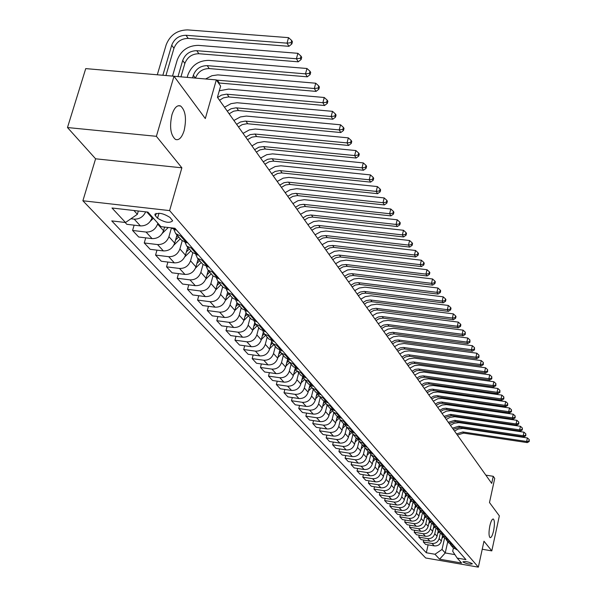 <?xml version="1.0" encoding="UTF-8"?>
<svg xmlns="http://www.w3.org/2000/svg" width="597" height="597" viewBox="0 0 597 597"><rect width="100%" height="100%" fill="white"/><g stroke="black" fill="none" stroke-linecap="round" stroke-linejoin="round"><path stroke-width="0.9" d="M489.838 525.875C490.95 521.174 492.122 518.883 493.338 519.009C494.682 520.457 494.771 524.367 493.6 530.748C492.495 535.457 491.324 537.755 490.1 537.651C488.749 536.218 488.659 532.293 489.838 525.875M171.936 114.781C174.249 107.706 177.145 104.773 180.607 105.99C185.518 110.423 186.689 118.616 184.145 130.564C181.861 137.646 178.973 140.601 175.473 139.444C170.541 135.086 169.361 126.862 171.936 114.781M472.249 563.643C468.451 561.777 465.339 561.173 462.906 561.837L463.018 562.046C466.824 563.904 469.936 564.508 472.354 563.844L472.249 563.643M82.886 200.771L425.676 557.979L478.354 567.15L169.608 210.599L82.886 200.771L95.595 158.802L181.869 167.817L156.377 136.317L67.483 127.542L95.595 158.802M67.483 127.542L85.729 68.61L173.981 76.222L205.308 118.557L216.323 79.901L173.996 76.244L156.377 136.317M482.242 549.247L491.809 550.882L499.346 515.868L489.488 502.54L494.726 478.413L493.249 476.302L485.839 475.137M216.323 79.901L220.629 86.065L217.435 97.318L491.704 483.398L493.249 476.302M155.436 215.808L157.556 218.196C164.623 222.577 169.652 223.442 172.645 220.8L170.026 217.48C162.936 213.054 157.884 212.181 154.877 214.845L155.436 215.808L156.138 213.375M133.915 210.51L137.37 214.301L125.512 222.509L111.751 220.897L426.318 552.755L428.109 544.837M125.512 222.509L111.99 208.002L147.914 212.107L160.906 226.636L174.951 228.278L465.951 559.613L457.183 558.091L461.585 563.016L439.593 559.195L434.982 554.255L426.318 552.755M181.869 167.817L169.608 210.599M491.809 550.882L483.98 541.21L478.354 567.15M457.183 558.091L452.69 551.262L453.407 548.031M447.765 541.643L445.235 552.956L454.899 554.62M138.332 211.01L137.37 214.301M152.302 217.01L152.063 217.845C149.914 223.308 146.034 225.994 140.414 225.905L126.848 224.315L125.116 222.457M157.862 223.226L157.615 224.062C155.496 229.479 151.638 232.143 146.056 232.054L132.579 230.464L134.131 225.173M164.578 227.069L163.548 230.681C161.444 236.061 157.623 238.703 152.078 238.613L138.698 237.009L132.579 230.464M171.302 228.405L168.929 236.696C166.847 242.046 163.056 244.666 157.548 244.569L144.25 242.964L145.728 237.852M176.973 235.024L174.675 243.113C172.615 248.427 168.854 251.031 163.384 250.919L150.175 249.315L144.25 242.964M182.189 240.845L179.898 248.949C177.854 254.225 174.123 256.807 168.69 256.695L155.563 255.083L156.981 250.143M187.712 247.188L185.466 255.173C183.451 260.411 179.742 262.971 174.346 262.859L161.309 261.247L155.563 255.083M192.756 252.882L190.533 260.829C188.533 266.038 184.854 268.583 179.488 268.456L166.533 266.844L167.899 262.061M198.137 258.986L195.935 266.866C193.958 272.038 190.301 274.56 184.98 274.433L172.108 272.814L166.533 266.844M203.025 264.531L200.853 272.359C198.891 277.493 195.264 280 189.973 279.874L177.182 278.247L178.488 273.62M208.249 270.441L206.092 278.217C204.152 283.321 200.555 285.806 195.301 285.672L182.592 284.045L177.182 278.247M212.995 275.814L210.868 283.545C208.943 288.62 205.368 291.09 200.144 290.948L187.518 289.321L188.771 284.836M218.069 281.553L215.957 289.239C214.054 294.276 210.502 296.724 205.316 296.582L192.771 294.955L187.518 289.321M222.681 286.776L220.591 294.411C218.703 299.418 215.181 301.851 210.025 301.709L197.555 300.075L198.756 295.731M227.606 292.336L225.539 299.94C223.666 304.918 220.174 307.328 215.047 307.179L202.659 305.545L197.555 300.075M232.084 297.433L230.039 304.97C228.188 309.918 224.711 312.313 219.621 312.156L207.308 310.53L208.465 306.313M236.89 302.783L234.852 310.343C233.009 315.253 229.561 317.634 224.509 317.477L212.271 315.843L207.308 310.53M241.225 307.783L239.225 315.231C237.405 320.111 233.979 322.477 228.95 322.313L216.786 320.679L217.898 316.597M245.919 312.903L243.897 320.455C242.091 325.305 238.696 327.649 233.696 327.484L221.606 325.85L216.786 320.679M250.121 317.85L248.151 325.208C246.367 330.029 242.986 332.357 238.024 332.193L226.002 330.559L227.076 326.589M254.71 322.716L252.703 330.283C250.927 335.081 247.576 337.387 242.636 337.215L230.696 335.589L226.002 330.559M258.762 327.641L256.837 334.91C255.083 339.671 251.747 341.969 246.845 341.797L234.964 340.163L236.002 336.312M263.277 332.223L261.262 339.85C259.516 344.588 256.21 346.864 251.337 346.693L239.531 345.059L234.964 340.163M267.18 337.163L265.292 344.35C263.561 349.058 260.277 351.32 255.426 351.148L243.688 349.514L244.688 345.767M271.62 341.439L269.598 349.163C267.881 353.842 264.62 356.088 259.799 355.909L248.136 354.275L243.688 349.514M275.374 346.439L273.516 353.543C271.814 358.193 268.575 360.424 263.784 360.245L252.18 358.61L253.143 354.976M286.679 355.491L281.142 352.976L279.754 350.372L277.709 358.222C276.023 362.849 272.799 365.065 268.046 364.879L256.509 363.252L252.18 358.61M283.344 355.476L281.53 362.491C279.859 367.088 276.65 369.289 271.919 369.103L260.456 367.476L261.382 363.939M287.575 359.446L285.612 367.051C283.956 371.625 280.769 373.812 276.068 373.618L264.672 371.991L260.456 367.476M291.12 364.274L289.329 371.207C287.687 375.752 284.523 377.931 279.844 377.737L268.508 376.103L269.404 372.67M295.202 368.274L293.306 375.655C291.679 380.17 288.538 382.334 283.888 382.132L272.62 380.505L268.508 376.103M298.687 372.841L296.933 379.707C295.314 384.192 292.194 386.341 287.567 386.147L276.359 384.52L277.232 381.17M302.642 376.856L300.813 384.035C299.209 388.498 296.105 390.632 291.508 390.431L280.366 388.811L276.359 384.52M306.067 381.199L304.343 387.983C302.754 392.423 299.672 394.542 295.097 394.341L284.015 392.722L284.851 389.46M309.895 385.207L308.127 392.207C306.545 396.624 303.485 398.729 298.94 398.527L287.918 396.901L284.015 392.722M313.268 389.348L311.574 396.057C310.007 400.445 306.962 402.542 302.44 402.333L291.478 400.714L292.291 397.542M316.977 393.333L315.261 400.177C313.701 404.542 310.679 406.624 306.186 406.415L295.284 404.796L291.478 400.714M320.283 397.296L318.619 403.93C317.074 408.273 314.067 410.34 309.597 410.132L298.754 408.512L299.545 405.43M323.895 401.251L322.216 407.952C320.686 412.266 317.701 414.318 313.253 414.109L302.47 412.497L298.754 408.512M327.134 405.05L325.499 411.617C323.977 415.908 321.007 417.952 316.589 417.736L305.858 416.124L306.619 413.117M330.641 408.96L329.007 415.534C327.499 419.81 324.544 421.833 320.149 421.624L309.485 420.012L305.858 416.124M333.82 412.624L332.208 419.116C330.708 423.363 327.775 425.377 323.402 425.161L312.791 423.557L313.529 420.624M337.238 416.467L335.633 422.945C334.148 427.168 331.231 429.168 326.887 428.952L316.335 427.348L312.791 423.557M340.342 420.012L338.76 426.437C337.283 430.638 334.387 432.631 330.059 432.415L319.559 430.803L320.276 427.945M343.678 423.78L342.103 430.176C340.641 434.355 337.76 436.332 333.462 436.108L323.014 434.512L319.559 430.803M346.715 427.228L345.156 433.586C343.708 437.743 340.842 439.705 336.559 439.489L326.171 437.885L326.865 435.101M349.969 430.915L348.424 437.235C346.984 441.37 344.133 443.325 339.88 443.101L329.544 441.504L326.171 437.885M352.946 434.273L351.409 440.564C349.976 444.683 347.141 446.623 342.909 446.399L332.626 444.81L333.298 442.086M356.125 437.877L354.603 444.131C353.178 448.228 350.364 450.16 346.156 449.937L335.924 448.34L332.626 444.81M359.028 441.146L357.513 447.392C356.103 451.459 353.305 453.384 349.111 453.16L338.939 451.563L339.589 448.914M362.133 444.683L360.64 450.877C359.237 454.921 356.454 456.832 352.282 456.608L342.163 455.018L338.939 451.563M364.983 447.84L363.483 454.056C362.095 458.086 359.319 459.988 355.178 459.757L345.103 458.175L345.738 455.578M368.006 451.332L366.536 457.466C365.155 461.474 362.401 463.362 358.275 463.13L348.252 461.548L345.103 458.175M370.804 454.377L369.319 460.578C367.946 464.563 365.207 466.444 361.103 466.212L351.133 464.63L351.745 462.1M373.752 457.839L372.304 463.906C370.938 467.876 368.215 469.742 364.133 469.511L354.215 467.936L351.133 464.63M376.506 460.75L375.02 466.951C373.67 470.899 370.961 472.757 366.894 472.526L357.028 470.951L357.625 468.473M379.371 464.197L377.938 470.205C376.595 474.137 373.901 475.981 369.864 475.749L360.036 474.175L357.028 470.951M382.08 466.973L380.602 473.182C379.267 477.093 376.588 478.928 372.565 478.697L362.789 477.122L363.372 474.712M384.864 470.421L383.461 476.369C382.132 480.257 379.468 482.085 375.468 481.854L365.737 480.286L362.789 477.122M387.535 473.04L386.065 479.279C384.744 483.152 382.095 484.965 378.11 484.734L368.431 483.167L368.998 480.809M390.244 476.51L388.856 482.398C387.543 486.249 384.908 488.055 380.946 487.824L371.319 486.264L368.431 483.167M392.871 479.018L391.408 485.249C390.102 489.085 387.483 490.876 383.535 490.644L373.953 489.085L374.498 486.779M395.505 482.473L394.139 488.301C392.848 492.115 390.237 493.906 386.311 493.667L376.774 492.107L373.953 489.085M398.057 484.995L396.632 491.092C395.348 494.883 392.751 496.667 388.848 496.428L379.356 494.876L379.886 492.615M400.654 488.301L399.311 494.077C398.035 497.853 395.453 499.622 391.565 499.383L382.117 497.838L379.356 494.876M403.139 490.838L401.751 496.808C400.483 500.57 397.915 502.323 394.05 502.084L384.647 500.54L385.162 498.338M405.699 494.01L404.37 499.734C403.109 503.472 400.557 505.226 396.707 504.987L387.349 503.443L384.647 500.54M408.124 496.555L406.766 502.413C405.512 506.129 402.975 507.875 399.139 507.629L389.826 506.092L390.334 503.935M410.639 499.607L409.326 505.278C408.087 508.98 405.557 510.711 401.744 510.472L392.475 508.935L389.826 506.092M412.997 502.137L411.676 507.898C410.438 511.584 407.923 513.301 404.124 513.062L394.901 511.532L395.393 509.42M415.475 505.084L414.184 510.704C412.96 514.368 410.46 516.084 406.676 515.845L397.498 514.308L394.901 511.532M417.781 507.607L416.482 513.271C415.258 516.92 412.773 518.621 409.012 518.383L399.871 516.853L400.348 514.786M420.221 510.45L418.945 516.017C417.728 519.651 415.258 521.345 411.512 521.106L402.415 519.584L399.871 516.853M422.467 512.95L421.191 518.532C419.989 522.151 417.527 523.838 413.803 523.591L404.744 522.077L405.206 520.047M424.863 515.711L423.609 521.226C422.407 524.83 419.96 526.509 416.251 526.263L407.236 524.748L404.744 522.077M427.064 518.181L425.81 523.688C424.624 527.278 422.183 528.949 418.49 528.703L409.512 527.188L409.967 525.203M429.415 520.868L428.176 526.33C426.997 529.897 424.564 531.561 420.892 531.315L411.96 529.808L409.512 527.188M431.571 523.3L430.34 528.748C429.161 532.3 426.743 533.957 423.086 533.711L414.191 532.203L414.639 530.263M433.885 525.927L432.661 531.337C431.489 534.875 429.086 536.516 425.445 536.278L416.587 534.77L414.191 532.203M435.997 528.315L434.78 533.711C433.616 537.225 431.221 538.867 427.601 538.621L418.781 537.121L419.213 535.218M438.258 530.882L437.049 536.248C435.892 539.748 433.512 541.382 429.907 541.136L421.131 539.636L418.781 537.121M440.332 533.225L439.131 538.569C437.982 542.061 435.609 543.68 432.019 543.434L423.28 541.942L423.706 540.076M442.549 535.74L441.362 541.061C440.22 544.531 437.862 546.143 434.288 545.897L425.586 544.412L423.28 541.942M444.586 538.039L442.034 549.434L445.235 552.956L439.593 559.195M145.661 211.845C143.265 216.853 139.444 219.286 134.198 219.136L130.93 218.763M176.585 230.143L170.578 227.77M181.995 236.3L180.697 236.151L175.675 233.554L173.966 229.733M187.764 242.867L186.48 242.718L181.481 240.136L175.816 233.718M193.01 248.837L186.764 246.113L185.085 242.434M198.6 255.203L192.391 252.486L186.906 246.27M203.674 260.986L197.51 258.277L195.861 254.732M209.092 267.157L202.973 264.464L197.51 258.277M214.024 272.762L207.935 270.083L206.316 266.665M219.278 278.747L213.226 276.075L207.935 270.083M224.054 284.187L218.039 281.53L216.45 278.232M229.158 289.993L223.181 287.344L218.039 281.53M233.793 295.276L227.853 292.634L226.293 289.455M238.748 300.91L232.845 298.284L227.853 292.634M243.248 306.045L237.382 303.425L235.852 300.351M248.061 311.515L242.225 308.91L237.382 303.425M252.434 316.5L246.636 313.903L245.136 310.933M257.106 321.82L251.344 319.231L246.636 313.903M261.359 326.663L255.628 324.089L254.158 321.208M265.904 331.835L260.202 329.268L255.628 324.089M270.038 336.536L264.367 333.984L262.926 331.201M274.448 341.566L268.822 339.021L264.367 333.984M278.471 346.148L272.874 343.611L271.456 340.917M282.769 351.036L277.202 348.514L272.874 343.611M290.858 360.252L285.359 357.752L281.142 352.976M294.672 364.588L289.194 362.095L287.836 359.566M298.739 369.222L293.299 366.737L289.194 362.095M302.448 373.446L297.037 370.968L295.702 368.521L294.94 369.304M306.41 377.961L301.03 375.498L297.037 370.968M310.022 382.073L304.671 379.617L303.358 377.237M313.888 386.468L308.559 384.028L304.671 379.617M317.403 390.475L312.112 388.043L310.828 385.729M321.164 394.759L315.903 392.333L312.112 388.043M324.596 398.662L319.358 396.251L318.104 394.005M328.268 402.841L323.059 400.438L319.358 396.251M331.611 406.647L326.425 404.251L325.193 402.072M335.186 410.721L330.037 408.341L326.425 404.251M338.447 414.437L333.32 412.057L332.111 409.938M341.939 418.407L336.842 416.042L333.32 412.057M345.118 422.034L340.051 419.676L338.865 417.616M348.529 425.907L343.484 423.564L340.051 419.676M351.633 429.444L346.611 427.109L345.447 425.101M354.954 433.228L349.961 430.9L346.611 427.109M357.984 436.683L353.021 434.362L351.879 432.407M361.23 440.377L356.29 438.064L353.021 434.362M364.192 443.743L359.275 441.444L358.155 439.549M367.364 447.354L362.469 445.063L359.275 441.444M370.252 450.645L365.386 448.362L364.289 446.511M373.349 454.168L368.506 451.899L365.386 448.362M376.17 457.384L371.356 455.123L370.274 453.317M379.199 460.832L374.401 458.578L371.356 455.123M381.961 463.973L377.185 461.727L376.132 459.974M384.916 467.339L380.17 465.1L377.185 461.727M387.617 470.414L382.886 468.182L381.856 466.473M390.505 473.705L385.804 471.488L382.886 468.182M393.147 476.712L388.468 474.496L387.446 472.831M395.968 479.928L391.311 477.727L388.468 474.496M398.55 482.869L393.916 480.675L392.923 479.04M401.318 486.018L396.707 483.831L393.916 480.675M403.841 488.891L399.251 486.712L398.274 485.122M406.55 491.973L401.982 489.801L399.251 486.712M409.02 494.779L404.467 492.622L403.512 491.07M411.661 497.794L407.139 495.644L404.467 492.622M414.079 500.547L409.579 498.405L408.632 496.891M416.676 503.502L412.191 501.361L409.579 498.405M419.042 506.196L414.579 504.069L413.654 502.584M421.579 509.084L417.139 506.965L414.579 504.069M423.892 511.726L419.475 509.607L418.564 508.166M426.377 514.554L421.982 512.45L419.475 509.607M428.646 517.136L424.266 515.039L423.377 513.629M431.086 519.905L426.721 517.815L424.266 515.039M433.303 522.442L428.967 520.36L428.086 518.98M435.691 525.151L431.37 523.076L428.967 520.36M437.87 527.636L433.564 525.569L432.706 524.218M440.205 530.293L435.922 528.233L433.564 525.569M442.34 532.725L438.079 530.673L437.228 529.352M444.631 535.33L440.385 533.293L438.079 530.673M446.72 537.718L442.496 535.681L441.668 534.39M448.966 540.27L444.758 538.24L442.496 535.681M451.019 542.606L446.832 540.583L446.011 539.322M453.22 545.113L449.048 543.098L446.832 540.583M455.235 547.404L451.078 545.397L450.28 544.166M434.982 554.255L442.034 549.434M457.392 549.859L453.257 547.859L451.078 545.397M165.936 75.528L173.951 48.297C176.54 41.82 181.287 38.521 188.204 38.402L288.941 46.312L287.038 43.156L288.545 37.648L187.607 29.895C177.219 30.081 170.078 35.044 166.182 44.768L157.295 74.782M162.862 75.267L171.727 45.208C174.324 38.715 179.093 35.41 186.025 35.283L287.038 43.156L291.075 42.685L291.836 43.954L292.433 41.753L291.679 40.484L291.075 42.685M291.679 40.484L288.545 37.648M288.941 46.312L291.836 43.954M150.451 221.136L153.399 218.233M180.951 76.849L184.854 63.461C187.391 57.066 192.07 53.82 198.891 53.723L298.261 61.812L296.418 58.752L297.896 53.312L198.323 45.372C188.077 45.536 181.048 50.417 177.227 60.013L172.511 76.095M177.988 76.595L182.697 60.469C185.249 54.058 189.943 50.797 196.779 50.693L296.418 58.752L300.388 58.282L301.119 59.506L301.709 57.334L300.978 56.103L300.388 58.282M300.978 56.103L297.896 53.312M298.261 61.812L301.119 59.506M162.384 233.293L168.264 227.494M195.45 78.103C197.958 71.827 202.555 68.648 209.256 68.573L307.291 76.826L305.507 73.864L306.955 68.491L208.719 60.379C198.607 60.513 191.682 65.319 187.936 74.797L187.189 77.386M164.391 227.726L165.011 227.114M192.585 77.849L193.338 75.259C195.838 68.931 200.458 65.722 207.204 65.64L305.507 73.864L309.41 73.386L310.119 74.573L310.694 72.431L309.985 71.237L309.41 73.386M309.985 71.237L306.955 68.491M307.291 76.826L310.119 74.573M173.817 245.21L180.309 238.8M175.555 240.009L178.667 236.942M177.622 235.763L176.428 236.942M216.457 80.095L314.32 88.513L315.731 83.214L217.845 74.886L211.972 75.707L205.562 78.968M218.45 82.946L316.052 91.393L314.32 88.513L318.156 88.035L318.843 89.192L319.41 87.072L318.716 85.916L318.156 88.035M318.716 85.916L315.731 83.214M316.052 91.393L318.843 89.192M184.831 256.837L190.921 250.822M186.383 251.927L189.331 249.016M188.316 247.874L187.219 248.964M217.577 97.52L221.435 95.124L226.435 94.169L322.873 102.721L324.253 97.49L228.584 89.08L219.286 90.789M219.532 100.274L223.382 97.886L228.367 96.93L324.552 105.512L322.873 102.721L326.641 102.244L327.313 103.363L327.857 101.274L327.193 100.154L326.641 102.244M327.193 100.154L324.253 97.49M324.552 105.512L327.313 103.363M195.473 268.165L201.219 262.479M196.876 263.493L199.674 260.732M198.697 259.62L197.682 260.628M227.241 111.124L231.046 108.766L235.979 107.826L331.163 116.512L332.522 111.34L237.099 102.744L231.017 103.647L224.479 107.236M229.144 113.796L233.621 111.184L237.852 110.512L332.798 119.228L331.163 116.512L334.872 116.034L335.521 117.124L336.066 115.057L335.417 113.967L334.872 116.034M335.417 113.967L332.522 111.34M332.798 119.228L335.521 117.124M205.764 279.195L211.219 273.799M207.062 274.732L209.711 272.098M208.763 271.023L207.831 271.948M236.628 124.333L240.375 122.012L245.248 121.101L339.215 129.907L340.544 124.795L246.337 116.072L240.337 116.952L233.897 120.49M238.472 126.93L242.21 124.616L247.068 123.706L340.805 132.534L339.215 129.907L342.872 129.422L343.499 130.474L344.029 128.437L343.402 127.377L342.872 129.422M343.402 127.377L340.544 124.795M340.805 132.534L343.499 130.474M215.741 289.933L220.92 284.791M216.942 285.642L219.465 283.142M218.539 282.097L217.689 282.941M245.748 137.176L250.121 134.638L254.926 134.034L347.044 142.907L348.342 137.862L255.322 129.027L249.397 129.885L243.046 133.362M247.546 139.698L251.904 137.168L256.023 136.526L348.581 145.467L347.044 142.907L350.633 142.429L351.245 143.452L351.767 141.437L351.155 140.407L350.633 142.429M351.155 140.407L348.342 137.862M348.581 145.467L351.245 143.452M225.405 300.381L230.352 295.47M226.547 296.239L228.942 293.866M228.039 292.851L227.256 293.627M254.62 149.66L258.926 147.153L263.68 146.571L354.64 155.548L355.916 150.556L264.053 141.616L257.247 142.795L251.934 145.884M256.359 152.116L260.001 149.862L264.732 148.996L356.133 158.033L354.64 155.548L358.178 155.063L358.775 156.056L359.282 154.063L358.693 153.071L358.178 155.063M358.693 153.071L355.916 150.556M356.133 158.033L358.775 156.056M234.785 310.552L239.524 305.851M235.875 306.552L238.143 304.291M237.278 303.298L236.554 304.015M263.24 161.802L267.501 159.332L271.523 158.72L362.028 167.832L363.282 162.899L272.553 153.869L266.769 154.683L260.59 158.063M264.941 164.19L269.18 161.727L273.202 161.123L363.483 170.242L362.028 167.832L365.513 167.347L366.095 168.317L366.588 166.347L366.013 165.376L365.513 167.347M366.013 165.376L363.282 162.899M363.483 170.242L366.095 168.317M239.225 315.231L243.897 320.455L248.434 315.94M244.934 316.574L247.098 314.425M246.27 313.44L245.598 314.112M271.635 173.615L275.187 171.421L279.814 170.585L369.215 179.779L370.446 174.906L280.814 165.787L275.105 166.578L269.001 169.906M273.284 175.936L277.471 173.511L281.441 172.921L370.625 182.122L369.215 179.779L372.647 179.294L373.207 180.234L373.7 178.287L373.14 177.346L372.647 179.294M373.14 177.346L370.446 174.906M370.625 182.122L373.207 180.234M252.747 330.096L257.106 325.761M253.755 326.328L255.8 324.283M255.038 323.29L254.389 323.94M279.799 185.107L283.948 182.712L287.873 182.13L376.207 191.398L377.408 186.577L288.858 177.384L283.217 178.16L277.195 181.443M281.411 187.376L285.545 184.98L289.463 184.406L377.58 193.682L376.207 191.398L379.588 190.913L380.132 191.831L380.617 189.906L380.065 188.988L379.588 190.913M380.065 188.988L377.408 186.577M377.58 193.682L380.132 191.831M261.359 339.484L265.546 335.313M262.329 335.82L264.277 333.872M263.583 332.857L262.941 333.499M287.754 196.309L291.843 193.943L295.731 193.376L383.005 202.704L384.192 197.943L296.687 188.682L290.209 189.749L285.172 192.674M289.321 198.51L292.769 196.383L297.276 195.585L384.349 204.935L383.005 202.704L386.341 202.219L386.871 203.114L387.341 201.211L386.811 200.316L386.341 202.219M386.811 200.316L384.192 197.943M384.349 204.935L386.871 203.114M269.74 348.618L273.754 344.611M270.672 345.059L272.538 343.193M271.919 342.156L271.262 342.805M295.5 207.211L299.537 204.875L303.38 204.323L389.632 213.719L390.796 209.01L304.321 199.682L297.918 200.726L292.94 203.607M297.03 209.353L300.433 207.256L304.88 206.48L390.931 215.883L389.632 213.719L392.916 213.233L393.438 214.099L393.901 212.219L393.378 211.353L392.916 213.233M393.378 211.353L390.796 209.01M390.931 215.883L393.438 214.099M277.889 357.521L281.754 353.67M278.792 354.066L280.605 352.252M280.045 351.193L279.359 351.872M303.052 217.83L306.418 215.756L310.828 214.995L396.08 224.442L397.221 219.786L311.753 210.398L306.313 211.122L300.515 214.263M304.537 219.927L308.515 217.629L312.298 217.092L397.348 226.554L396.08 224.442L399.318 223.957L399.826 224.8L400.281 222.942L399.774 222.091L399.318 223.957M399.774 222.091L397.221 219.786M397.348 226.554L399.826 224.8M285.829 366.2L289.545 362.491M286.702 362.834L288.47 361.066M287.97 359.984L287.254 360.7M310.403 228.188L314.343 225.92L318.089 225.39L402.363 234.89L403.482 230.285L318.999 220.845L313.619 221.547L307.895 224.651M311.858 230.226L315.783 227.964L319.522 227.442L403.602 236.942L402.363 234.89L405.557 234.405L406.05 235.225L406.497 233.39L406.005 232.561L405.557 234.405M406.005 232.561L403.482 230.285M403.602 236.942L406.05 235.225M293.567 374.655L297.134 371.088M294.403 371.379L296.149 369.64M317.582 238.285L321.47 236.046L325.783 235.576L408.49 245.068L409.587 240.516L326.059 231.032L320.746 231.718L315.089 234.785M318.992 240.27L322.873 238.039L326.566 237.524L409.691 247.076L408.49 245.068L411.639 244.583L412.117 245.389L412.557 243.569L412.079 242.763L411.639 244.583M412.079 242.763L409.587 240.516M409.691 247.076L412.117 245.389M301.097 382.901L304.537 379.461M301.91 379.714L303.642 377.983M303.037 377.08L302.425 377.692M324.574 248.128L328.417 245.919L332.678 245.464L414.46 254.994L415.542 250.486L332.947 240.964L327.693 241.636L322.104 244.658M325.955 250.068L329.783 247.867L333.439 247.367L415.631 256.949L414.46 254.994L417.564 254.516L418.034 255.3L418.467 253.494L417.997 252.71L417.564 254.516M417.997 252.71L415.542 250.486M415.631 256.949L418.034 255.3M308.448 390.945L311.768 387.61M309.231 387.841L310.962 386.11M310.201 385.401L309.731 385.878M331.395 257.74L334.604 255.77L338.812 255.061L420.281 264.672L421.348 260.217L339.671 250.658L334.477 251.315L328.954 254.3M332.745 259.628L335.947 257.665L340.141 256.964L421.43 266.583L420.281 264.672L423.348 264.195L423.803 264.956L424.228 263.18L423.773 262.411L423.348 264.195M423.773 262.411L421.348 260.217M421.43 266.583L423.803 264.956M315.604 398.796L318.835 395.55M316.365 395.774L318.111 394.027M338.059 267.113L341.812 264.956L345.976 264.523L425.959 274.113L427.004 269.71L346.23 260.12L340.253 261.046L335.633 263.702M339.372 268.963L343.111 266.814L346.685 266.329L427.079 275.978L425.959 274.113L428.982 273.635L429.43 274.381L429.847 272.62L429.4 271.874L428.982 273.635M429.4 271.874L427.004 269.71M427.079 275.978L429.43 274.381M322.589 406.453L325.746 403.288M323.328 403.505L324.902 401.923M344.559 276.262L348.267 274.135L351.812 273.665L431.504 283.329L432.534 278.963L352.633 269.351L347.551 269.978L342.156 272.881M345.842 278.068L349.543 275.948L353.073 275.478L432.594 285.142L431.504 283.329L434.489 282.851L434.922 283.582L435.332 281.836L434.9 281.105L434.489 282.851M434.9 281.105L432.534 278.963M432.594 285.142L434.922 283.582M329.41 413.93L332.492 410.833M330.119 411.057L331.544 409.632M350.909 285.202L354.573 283.097L358.073 282.635L436.914 292.321L437.929 288.008L358.887 278.366L353.857 278.978L348.529 281.851M352.155 286.963L355.252 285.067L359.312 284.403L437.974 294.097L436.914 292.321L439.862 291.843L440.28 292.56L440.69 290.829L440.265 290.12L439.862 291.843M440.265 290.12L437.929 288.008M437.974 294.097L440.28 292.56M336.059 421.236L339.096 418.184M336.753 418.437L338.044 417.131M357.11 293.925L360.17 292.052L364.2 291.403L442.19 301.104L443.19 296.828L364.991 287.172L359.215 288.045L354.752 290.605M358.327 295.649L361.946 293.582L365.401 293.127L443.235 302.836L442.19 301.104L445.101 300.627L445.519 301.321L445.914 299.612L445.504 298.918L445.101 300.627M445.504 298.918L443.19 296.828M443.235 302.836L445.519 301.321M342.551 428.37L345.544 425.355M343.223 425.639L344.409 424.445M363.163 302.455L366.192 300.604L370.177 299.963L447.354 309.679L448.332 305.448L370.961 295.776L365.237 296.634L360.827 299.164M364.364 304.142L367.379 302.291L371.356 301.649L448.369 311.373L447.354 309.679L450.228 309.209L450.631 309.88L451.019 308.194L450.616 307.515L450.228 309.209M450.616 307.515L448.332 305.448M448.369 311.373L450.631 309.88M348.894 435.34L351.827 432.385M349.543 432.676L350.633 431.571M369.088 310.791L372.08 308.962L376.02 308.328L452.392 318.059L453.362 313.873L376.789 304.186L371.133 305.022L366.767 307.53M370.252 312.432L373.789 310.418L377.17 309.977L453.384 319.708L452.392 318.059L455.227 317.582L455.623 318.246L456.011 316.574L455.615 315.91L455.227 317.582M455.615 315.91L453.362 313.873M453.384 319.708L455.623 318.246M355.088 442.153L357.842 439.37M355.715 439.549L356.73 438.526M374.871 318.94L378.379 316.932L381.737 316.507L457.317 326.246L458.265 322.096L382.49 312.403L376.886 313.231L372.573 315.701M376.013 320.544L378.968 318.738L382.864 318.119L458.287 327.857L457.317 326.246L460.115 325.775L460.503 326.417L460.884 324.761L460.496 324.111L460.115 325.775M460.496 324.111L458.265 322.096M458.287 327.857L460.503 326.417M361.133 448.81L363.737 446.19M361.752 446.272L362.7 445.317M380.535 326.902L383.461 325.111L387.319 324.507L462.13 334.245L463.063 330.141L388.057 320.44L383.296 320.992L378.252 323.693M381.647 328.477L385.11 326.499L388.423 326.081L463.078 335.827L462.13 334.245L464.899 333.775L465.272 334.41L465.272 332.133L464.899 333.775M465.272 332.133L463.063 330.141M463.078 335.827L465.272 334.41M367.051 455.324L369.513 452.839M367.648 452.839L368.543 451.936M386.065 334.693L388.96 332.925L392.781 332.328L466.832 342.074L467.757 338.006L393.513 328.298L388.028 329.096L383.804 331.514M387.154 336.23L390.58 334.283L393.856 333.872L467.764 343.611L466.832 342.074L469.57 341.603L469.936 342.223L469.936 339.977L469.57 341.603M469.936 339.977L467.757 338.006M467.764 343.611L469.936 342.223M372.834 461.69L375.17 459.324M373.409 459.272L374.259 458.414M391.483 342.312L394.871 340.38L398.124 339.977L471.436 349.723L472.346 345.693L398.841 335.992L393.416 336.768L389.237 339.156M392.55 343.82L395.93 341.887L399.177 341.484L472.346 351.23L471.436 349.723L474.137 349.252L474.503 349.857L474.503 347.641L474.137 349.252M474.503 347.641L472.346 345.693M472.346 351.23L474.503 349.857M378.483 467.921L380.722 465.667M379.05 465.556L379.849 464.742M396.774 349.767L400.132 347.857L403.356 347.461L475.936 357.207L476.839 353.215L404.057 343.514L398.684 344.282L394.557 346.641M397.826 351.245L401.169 349.335L404.385 348.939L476.824 358.685L475.936 357.207L478.607 356.737L478.958 357.334L478.966 355.148L478.607 356.737M478.966 355.148L476.839 353.215M476.824 358.685L478.958 357.334M384.013 474.018L386.155 471.861M384.565 471.705L385.319 470.936M401.96 357.066L404.766 355.357L408.475 354.79L480.339 364.528L481.227 360.581L409.169 350.879L404.594 351.387L399.759 353.961M402.982 358.506L405.788 356.805L409.482 356.237L481.212 365.976L480.339 364.528L482.98 364.066L483.331 364.64L483.339 362.483L482.98 364.066M483.339 362.483L481.227 360.581M481.212 365.976L483.331 364.64M389.423 479.988L391.475 477.906M389.953 477.727L390.677 477.003M407.035 364.215L409.811 362.521L413.482 361.961L484.652 371.692L485.525 367.782L414.169 358.088L408.9 358.827L404.848 361.133M408.042 365.625L411.318 363.76L414.467 363.379L485.503 373.11L484.652 371.692L487.264 371.23L487.6 371.797L487.607 369.67L487.264 371.23M487.607 369.67L485.525 367.782M485.503 373.11L487.6 371.797M394.714 485.831L396.699 483.824M395.236 483.622L395.915 482.936M412.005 371.207L415.258 369.356L418.385 368.983L488.868 378.707L489.734 374.834L419.057 365.14L414.572 365.633L409.841 368.155M412.99 372.588L416.236 370.744L419.355 370.371L489.704 380.095L488.868 378.707L491.45 378.244L491.786 378.804L491.794 376.7L491.45 378.244M491.794 376.7L489.734 374.834M489.704 380.095L491.786 378.804M399.9 491.547L401.811 489.615M400.4 489.391L401.042 488.742M416.87 378.058L419.594 376.401L423.191 375.864L493.003 385.572L493.853 381.737L423.855 372.058L419.407 372.535L414.721 375.028M417.833 379.408L420.549 377.759L424.139 377.222L493.816 386.931L493.003 385.572L495.555 385.117L495.876 385.662L495.891 383.58L495.555 385.117M495.891 383.58L493.853 381.737M493.816 386.931L495.876 385.662M404.967 497.152L406.818 495.279M405.46 495.04L406.064 494.428M421.639 384.767L424.333 383.132L427.892 382.602L497.047 392.304L497.883 388.498L428.549 378.826L424.146 379.296L419.504 381.767M422.579 386.095L425.765 384.289L428.825 383.931L497.846 393.632L497.047 392.304L499.57 391.841L499.89 392.378L499.905 390.326L499.57 391.841M499.905 390.326L497.883 388.498M497.846 393.632L499.89 392.378M409.938 502.644L411.721 500.831M410.415 500.577L410.982 499.995M426.31 391.348L429.467 389.557L432.504 389.199L501.01 398.886L501.838 395.117L433.153 385.461L428.788 385.923L424.198 388.363M427.236 392.647L430.385 390.856L433.415 390.505L501.793 400.191L501.01 398.886L503.502 398.43L503.816 398.953L503.838 396.923L503.502 398.43M503.838 396.923L501.838 395.117M501.793 400.191L503.816 398.953M414.803 508.025L416.527 506.271M415.266 505.995L415.803 505.458M430.892 397.789L433.526 396.184L437.026 395.669L504.89 405.341L505.704 401.609L437.661 391.96L433.34 392.416L428.788 394.833M431.795 399.065L434.429 397.46L437.914 396.945L505.659 406.617L504.89 405.341L507.36 404.893L507.666 405.4L507.689 403.393L507.36 404.893M507.689 403.393L505.704 401.609M505.659 406.617L507.666 405.4M419.564 513.293L421.236 511.607M420.019 511.308L420.527 510.801M435.377 404.102L437.989 402.52L441.452 402.012L508.696 411.669L509.502 407.967L442.078 398.341L437.802 398.781L433.295 401.169M436.265 405.356L439.355 403.602L442.332 403.266L509.45 412.915L508.696 411.669L511.136 411.214L511.435 411.714L511.457 409.736L511.136 411.214M511.457 409.736L509.502 407.967M509.45 412.915L511.435 411.714M424.236 518.465L425.848 516.83M424.683 516.517L425.154 516.039M439.773 410.296L442.84 408.564L445.795 408.229L512.42 417.863L513.219 414.199L446.414 404.587L442.176 405.02L437.705 407.385M440.646 411.52L443.228 409.952L446.653 409.452L513.159 419.094L512.42 417.863L514.838 417.415L515.136 417.907L515.159 415.952L514.838 417.415M515.159 415.952L513.219 414.199M513.159 419.094L515.136 417.907M428.818 523.524L430.37 521.95M429.243 521.621L429.691 521.174M444.093 416.37L450.534 414.378L516.077 423.945L516.86 420.303L450.66 410.714L446.459 411.139L442.041 413.482M444.944 417.572L451.377 415.579L516.801 425.146L516.077 423.945L518.472 423.497L518.756 423.974L518.786 422.042L518.472 423.497M518.786 422.042L516.86 420.303M516.801 425.146L518.756 423.974M433.303 528.494L434.803 526.964M433.721 526.629L434.138 526.211M448.317 422.325L454.705 420.355L519.666 429.9L520.435 426.295L454.824 416.721L449.989 417.363L446.287 419.46M449.16 423.504L455.533 421.534L520.368 431.079L519.666 429.9L522.032 429.459L522.315 429.93L522.338 428.012L522.032 429.459M522.338 428.012L520.435 426.295M520.368 431.079L522.315 429.93M437.698 533.367L439.153 531.89M438.108 531.539L438.497 531.151M452.474 428.168L458.802 426.221L523.181 435.743L523.942 432.168L458.914 422.616L454.123 423.243L450.451 425.325M453.295 429.325L459.608 427.377L523.875 436.9L523.181 435.743L525.524 435.303L525.8 435.765L525.83 433.87L525.524 435.303M525.83 433.87L523.942 432.168M523.875 436.9L525.8 435.765M442.011 538.151L443.414 536.718M456.541 433.9L462.809 431.974L526.629 441.474L527.382 437.937L462.921 428.4L458.175 429.019L454.541 431.079M457.347 435.034L463.608 433.109L527.308 442.608L526.629 441.474L528.942 441.034L529.218 441.489L529.248 439.616L528.942 441.034M529.248 439.616L527.382 437.937M527.308 442.608L529.218 441.489M152.063 217.845L146.81 211.98M163.548 230.681L157.615 224.062M174.675 243.113L168.929 236.696M185.466 255.173L179.898 248.949M195.935 266.866L190.533 260.829M206.092 278.217L200.853 272.359M215.957 289.239L210.868 283.545M225.539 299.94L220.591 294.411M234.852 310.343L230.039 304.97M252.703 330.283L248.151 325.208M261.262 339.85L256.837 334.91M269.598 349.163L265.292 344.35M277.709 358.222L273.516 353.543M285.612 367.051L281.53 362.491M293.306 375.655L289.329 371.207M300.813 384.035L296.933 379.707M308.127 392.207L304.343 387.983M315.261 400.177L311.574 396.057M322.216 407.952L318.619 403.93M329.007 415.534L325.499 411.617M335.633 422.945L332.208 419.116M342.103 430.176L338.76 426.437M348.424 437.235L345.156 433.586M354.603 444.131L351.409 440.564M360.64 450.877L357.513 447.392M366.536 457.466L363.483 454.056M372.304 463.906L369.319 460.578M377.938 470.205L375.02 466.951M383.461 476.369L380.602 473.182M388.856 482.398L386.065 479.279M394.139 488.301L391.408 485.249M399.311 494.077L396.632 491.092M404.37 499.734L401.751 496.808M409.326 505.278L406.766 502.413M414.184 510.704L411.676 507.898M418.945 516.017L416.482 513.271M423.609 521.226L421.191 518.532M428.176 526.33L425.81 523.688M432.661 531.337L430.34 528.748M437.049 536.248L434.78 533.711M441.362 541.061L439.131 538.569M140.414 225.905L134.198 219.136M175.279 229.987L173.645 228.129M186.48 242.718L180.697 236.151M152.078 238.613L146.056 232.054M197.323 255.046L191.727 248.68M163.384 250.919L157.548 244.569M207.838 267.001L202.413 260.829M174.346 262.859L168.69 256.695M218.039 278.59L212.778 272.605M184.98 274.433L179.488 268.456M227.935 289.836L222.823 284.03M195.301 285.672L189.973 279.874M237.539 300.761L232.584 295.119M205.316 296.582L200.144 290.948M246.867 311.358L242.054 305.888M215.047 307.179L210.025 301.709M255.934 321.664L251.247 316.343M224.509 317.477L219.621 312.156M264.74 331.678L260.188 326.507M233.696 327.484L228.95 322.313M273.307 341.409L268.881 336.38M242.636 337.215L238.024 332.193M281.635 350.879L277.329 345.991M251.337 346.693L246.845 341.797M289.739 360.095L285.553 355.334M259.799 355.909L255.426 351.148M297.634 369.065L293.552 364.431M268.046 364.879L263.784 360.245M305.321 377.804L301.343 373.289M276.068 373.618L271.919 369.103M312.806 386.311L308.933 381.916M283.888 382.132L279.844 377.737M320.096 394.602L316.328 390.319M291.508 390.431L287.567 386.147M327.208 402.684L323.537 398.505M298.94 398.527L295.097 394.341M334.141 410.564L330.559 406.49M306.186 406.415L302.44 402.333M340.902 418.251L337.409 414.281M313.253 414.109L309.597 410.132M347.506 425.751L344.088 421.878M320.149 421.624L316.589 417.736M353.946 433.071L350.611 429.288M326.887 428.952L323.402 425.161M360.23 440.22L356.976 436.526M333.462 436.108L330.059 432.415M366.371 447.198L363.192 443.593M339.88 443.101L336.559 439.489M372.371 454.018L369.267 450.496M346.156 449.937L342.909 446.399M378.229 460.683L375.2 457.235M352.282 456.608L349.111 453.16M383.953 467.19L380.99 463.824M358.275 463.13L355.178 459.757M389.557 473.555L386.662 470.264M364.133 469.511L361.103 466.212M395.027 479.779L392.199 476.555M369.864 475.749L366.894 472.526M400.386 485.868L397.617 482.719M375.468 481.854L372.565 478.697M405.624 491.824L402.915 488.742M380.946 487.824L378.11 484.734M410.751 497.644L408.102 494.629M386.311 493.667L383.535 490.644M415.766 503.353L413.176 500.398M391.565 499.383L388.848 496.428M420.684 508.935L418.139 506.047M396.707 504.987L394.05 502.084M425.489 514.405L423.004 511.577M401.744 510.472L399.139 507.629M430.206 519.763L427.765 516.987M406.676 515.845L404.124 513.062M434.817 525.009L432.429 522.293M411.512 521.106L409.012 518.383M439.34 530.151L437.004 527.487M416.251 526.263L413.803 523.591M443.772 535.188L441.481 532.584M420.892 531.315L418.49 528.703M448.123 540.128L445.869 537.569M425.445 536.278L423.086 533.711M452.384 544.971L450.175 542.464M429.907 541.136L427.601 538.621M456.556 549.718L454.399 547.262M434.288 545.897L432.019 543.434M159.003 213.189L157.556 218.196M171.727 45.208L173.951 48.297M186.025 35.283L188.204 38.402M182.697 60.469L184.854 63.461M196.779 50.693L198.891 53.723M193.338 75.259L195.376 78.095M207.204 65.64L209.256 68.573M217.323 80.14L219.308 82.983M227.136 94.207L229.069 96.975M236.673 107.87L238.546 110.557M245.934 121.139L247.755 123.751M254.926 134.034L256.703 136.571M263.68 146.571L265.396 149.041M272.187 158.765L273.859 161.168M280.463 170.63L282.09 172.966M288.523 182.182L290.105 184.451M296.366 193.421L297.91 195.637M304.007 204.375L305.507 206.525M311.447 215.039L312.918 217.144M318.708 225.442L320.134 227.487M325.783 235.576L327.171 237.576M332.678 245.464L334.036 247.412M339.409 255.113L340.738 257.016M345.976 264.523L347.275 266.381M352.387 273.717L353.655 275.53M358.648 282.687L359.887 284.456M364.767 291.455L365.968 293.179M370.737 300.015L371.916 301.701M376.58 308.38L377.729 310.03M382.281 316.559L383.408 318.179M387.863 324.559L388.968 326.134M393.319 332.38L394.401 333.924M398.662 340.029L399.714 341.544M403.885 347.514L404.915 348.991M408.997 354.842L410.005 356.29M414.005 362.013L414.99 363.431M418.9 369.036L419.87 370.424M423.698 375.916L424.646 377.274M428.4 382.655L429.333 383.983M433.004 389.259L433.915 390.557M437.519 395.721L438.414 397.005M441.944 402.065L442.817 403.318M446.28 408.281L447.138 409.512M450.534 414.378L451.377 415.579M454.705 420.355L455.533 421.534M458.802 426.221L459.608 427.377M462.809 431.974L463.608 433.109M180.607 105.99L178.145 105.766M155.153 213.883L154.877 214.845"/></g></svg>
